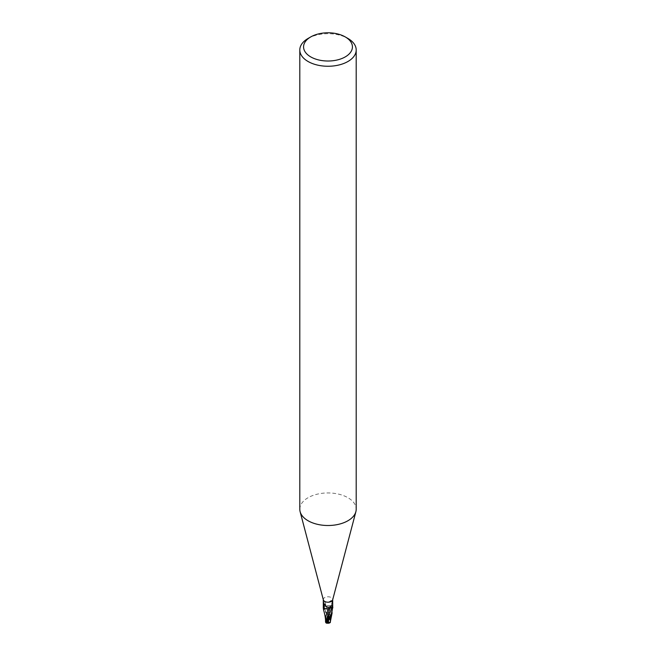<?xml version="1.0" encoding="UTF-8"?>
<svg xmlns="http://www.w3.org/2000/svg" width="656" height="656" viewBox="0 0 656 656"><rect width="100%" height="100%" fill="white"/><g stroke="black" fill="none" stroke-linecap="round" stroke-linejoin="round"><path stroke-width="0.49" stroke-dasharray="3.28 2.46" d="M323.351 599.904A4.699 2.714 180 0 1 323.301 599.494A4.699 2.714 180 0 1 324.679 597.575A4.699 2.714 180 0 1 329.796 596.985A4.699 2.714 180 0 1 332.699 599.494A4.699 2.714 180 0 1 332.649 599.904M323.326 607.464A4.699 2.714 180 0 1 323.301 607.169A4.699 2.714 180 0 1 323.31 607.03L324.679 610.236L328.984 616.025L330.419 621.658L326.155 606.218A4.034 2.329 180 0 1 332.649 606.833A4.854 1.886 -98.5 0 1 332.494 606.62A4.854 1.886 -98.5 0 1 331.214 600.355C330.066 601.7 328.148 602.233 325.442 601.954C324.474 601.536 323.818 602.331 323.482 604.348L323.31 607.038A4.699 2.714 180 0 1 323.31 607.038L324.13 607.062A2.017 1.164 -0 0 0 326.155 606.234A5.117 1.993 -98.5 0 1 325.442 601.954L324.679 601.814M299.8 509.228A28.2 16.277 180 0 1 308.058 497.715A28.2 16.277 180 0 1 338.791 494.181A28.2 16.277 180 0 1 356.2 509.228M331.87 600.584L332.699 605.603A5.1 1.984 -98.5 0 1 331.87 600.584L331.214 600.355M330.558 606.505C328.32 608.227 326.409 607.456 324.835 604.209L323.859 603.7M308.058 38.466A28.2 16.277 180 0 1 347.942 38.466M330.304 622.347A4.551 2.87 14.2 0 1 328 622.519A4.067 2.944 81.6 0 0 328.213 615.968L327.82 615.533A4.699 2.714 0 0 0 327.762 615.533L323.416 608.948M325.532 619.994L325.671 621.322L327.861 616.763A4.469 2.583 180 0 1 328.599 616.788A3.887 2.813 -98.4 0 1 327.943 622.364A3.887 2.813 -98.4 0 1 327.934 622.372A4.387 4.034 29 0 1 325.63 621.396L325.614 621.56A4.551 4.182 -151 0 0 328 622.519L328.066 622.429A4.387 2.763 -165.8 0 0 330.37 622.208M326.836 623.085A3.887 0.566 136.3 0 0 328.057 622.437A3.887 0.566 136.3 0 0 328.066 622.429M325.581 622.232L325.745 621.355M325.343 608.604L329.058 608.465M325.597 622.126L325.72 621.248M327.024 623.134A4.067 0.59 -43.7 0 0 328 622.519L327.934 622.372M330.419 621.265L330.214 615.205L327.385 605.783L326.942 605.873M332.69 607.456L332.649 606.767L330.657 605.734L327.385 605.783M327.82 615.533L328.599 616.788M327.861 616.763L327.762 615.533M325.786 616.509L325.597 617.632M327.459 605.775L323.121 607.03M330.403 616.894L330.214 615.205M329.927 618.903L326.532 612.63C327.877 614.344 329.041 617.157 330.025 621.076L330.419 621.658M332.649 606.767A4.699 2.714 180 0 1 332.699 607.169A4.699 2.714 180 0 1 332.69 607.3M325.909 611.851L324.13 607.054A7.06 2.747 -98.5 0 1 323.482 604.348M326.073 622.79L326.532 622.019M328.213 615.968A4.699 2.714 180 0 1 328.984 616.025M330.583 606.456L331.255 605.693M326.048 622.954L326.77 621.609M330.468 621.945L330.476 619.543"/><path stroke-width="0.98" d="M345.277 36.933L347.942 38.466A28.2 16.277 180 0 1 356.2 49.979L356.2 509.228A28.2 16.277 180 0 1 355.88 511.672L332.649 599.904A4.699 2.714 180 0 1 331.321 601.413A4.699 2.714 180 0 1 326.532 602.069A4.699 2.714 180 0 1 323.351 599.904L300.12 511.672A28.2 16.277 180 0 1 299.8 509.228L299.8 49.979A28.2 16.277 180 0 1 308.058 38.466L310.723 36.933A24.436 14.112 180 0 1 345.277 36.933A24.436 14.112 180 0 1 345.277 56.883A24.436 14.112 180 0 1 310.723 56.883A24.436 14.112 180 0 1 310.723 36.933L308.058 38.466M332.682 606.964A4.699 2.714 180 0 1 332.699 607.169A4.699 2.714 180 0 1 332.69 607.3L331.87 607.276A2.017 1.164 0 0 0 329.845 608.104A4.034 2.329 180 0 1 323.351 607.505L323.326 607.472A4.699 2.714 180 0 1 323.301 607.169A4.699 2.714 180 0 1 323.31 607.046M328.615 608.555L325.786 616.509L325.556 620.379C325.138 614.598 323.99 611.966 323.408 608.948L323.351 607.571A4.699 2.714 180 0 1 323.326 607.464L323.301 605.267M323.859 603.7L323.301 605.504L324.13 603.651L324.786 604.307C325.934 607.218 327.852 607.948 330.558 606.505L331.321 605.652L332.518 605.832L332.69 607.3L331.321 614.073L326.073 622.79L325.581 622.232L330.558 606.505M355.88 511.672A28.2 16.277 180 0 1 347.942 520.741A28.2 16.277 180 0 1 319.201 524.693A28.2 16.277 180 0 1 300.12 511.672M356.2 49.979A28.2 16.277 180 0 1 347.942 61.492A28.2 16.277 180 0 1 317.209 65.018A28.2 16.277 180 0 1 299.8 49.979M332.699 607.169L332.699 599.699M323.351 607.505L324.786 604.315M327.024 623.134A4.067 0.59 -43.7 0 1 326.704 623.2A4.067 0.59 -43.7 0 1 327.787 621.388L328.18 620.953A4.699 2.714 0 0 0 328.238 620.953L331.321 615.418L332.69 607.456M330.419 621.265L329.788 622.872L328.139 621.921A4.469 2.583 180 0 1 327.401 621.896A3.887 0.566 136.3 0 0 326.836 623.085A4.535 4.535 0 0 0 329.788 622.872M328.541 608.563L332.879 607.308M326.048 622.954L326.048 622.946A4.699 4.699 0 0 0 326.704 623.2M326.073 622.79L325.745 621.355M330.37 622.208L330.386 622.331A4.551 2.87 14.2 0 1 330.304 622.347L330.403 621.486M328.18 620.953L327.401 621.896M328.139 621.921L328.312 620.158M323.351 607.571L325.343 608.604M330.419 621.658L330.255 622.528L330.419 621.658M326.532 622.019L332.518 605.832M327.787 621.388A4.699 2.714 180 0 1 327.016 621.339M326.77 621.609L326.352 622.282M323.301 607.169L323.301 606.538M323.301 605.152L323.301 599.699M323.301 607.21L323.301 608.014M325.532 621.937L325.524 619.461M330.411 621.404L332.157 612.712M332.699 607.21L332.699 608.071"/></g></svg>
